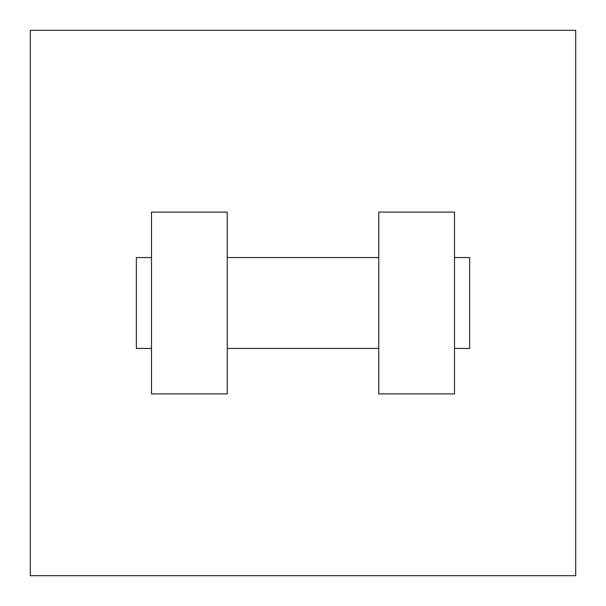 <?xml version="1.0" encoding="UTF-8"?>
<svg xmlns="http://www.w3.org/2000/svg" width="606" height="606" viewBox="0 0 606 606"><rect width="100%" height="100%" fill="white"/><g stroke="black" fill="none" stroke-linecap="round" stroke-linejoin="round"><path stroke-width="0.91" d="M575.7 30.3L575.7 575.7L30.3 575.7L30.3 30.3L575.7 30.3M378.75 212.1L378.75 393.9L454.5 393.9L454.5 212.1L378.75 212.1M227.25 393.9L227.25 212.1L151.5 212.1L151.5 393.9L227.25 393.9M454.5 348.45L469.65 348.45L469.65 257.55L454.5 257.55M151.5 257.55L136.35 257.55L136.35 348.45L151.5 348.45M378.75 257.55L227.25 257.55M378.75 348.45L227.25 348.45"/></g></svg>
